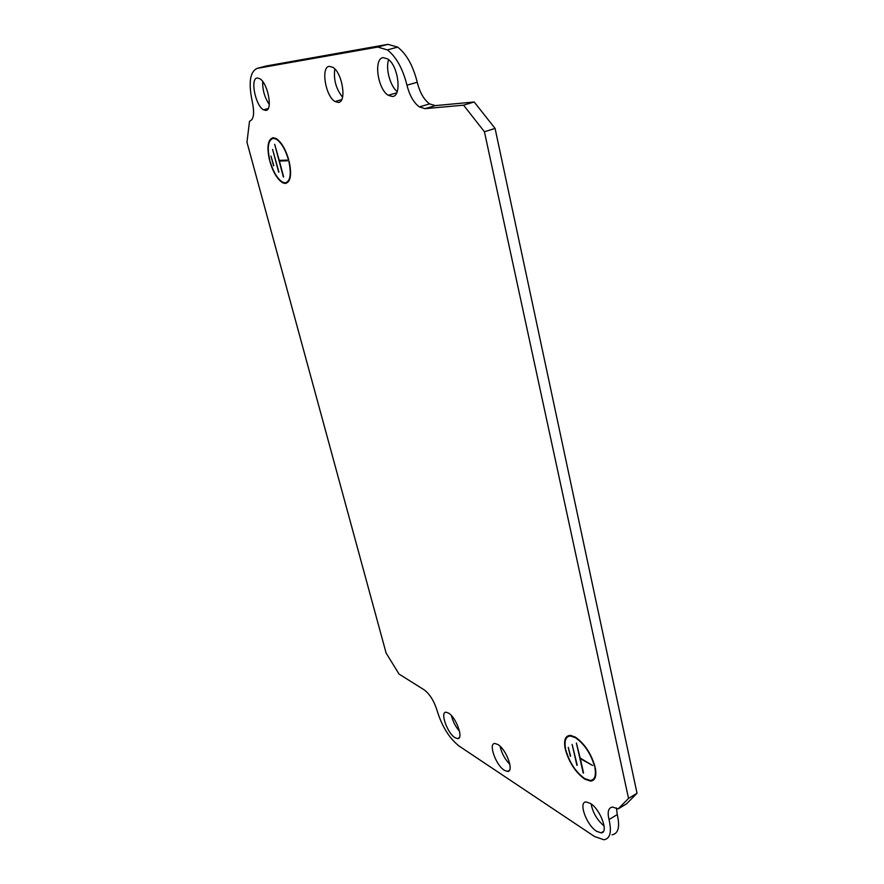 <?xml version="1.0" encoding="UTF-8"?>
<svg xmlns="http://www.w3.org/2000/svg" width="884" height="884" viewBox="0 0 884 884"><rect width="100%" height="100%" fill="white"/><g stroke="black" fill="none" stroke-linecap="round" stroke-linejoin="round"><path stroke-width="1.33" d="M269.565 160.369C266.625 146.976 267.797 139.418 273.057 137.694L276.117 138.501C281.3 141.937 285.51 149.009 288.737 159.739L288.449 159.75C285.322 149.341 281.234 142.468 276.195 139.142L273.233 138.346C268.117 140.015 266.99 147.352 269.83 160.358L269.808 160.291M285.245 183.496L282.681 182.778C277.443 179.474 273.189 172.435 269.907 161.662L270.173 161.65C273.355 172.104 277.488 178.933 282.571 182.148L285.068 182.844C290.328 181.651 291.576 174.391 288.803 161.076L289.09 161.065C291.941 174.789 290.659 182.259 285.245 183.496M565.219 748.87C563.605 740.173 565.285 735.687 570.268 735.389L575.23 737.046C584.423 743.422 591.02 753.29 595.031 766.649L594.589 766.384C590.7 753.422 584.291 743.842 575.362 737.654L570.534 736.041C565.705 736.328 564.08 740.681 565.638 749.113L565.55 748.682M584.788 779.158C575.76 772.605 569.34 762.903 565.495 750.063L565.915 750.306C569.65 762.781 575.893 772.196 584.655 778.561L590.236 780.439C594.744 780.008 596.291 775.721 594.866 767.599L595.297 767.864C596.777 776.229 595.186 780.638 590.556 781.091L584.788 779.158M604.115 825.976C597.186 820.131 592.844 812.783 591.087 803.921M596.634 831.314C586.457 825.137 578.037 801.6 586.169 801.954L590.28 803.368C600.38 809.18 609.12 833.048 601.109 832.861L596.634 831.314M342.55 97.174C336.019 88.919 333.434 79.516 334.793 68.974M338.252 102.445L335.036 101.538C325.544 96.466 320.594 66.93 329.279 66.344L332.837 67.317C342.506 72.831 346.97 102.566 338.252 102.445M269.266 104.434C264.625 97.527 262.438 89.914 262.725 81.582M265.797 110.401L263.554 109.826C255.531 105.947 249.929 78.422 257.189 78.002L259.664 78.621C267.841 82.82 273.112 110.577 265.797 110.401M397.192 91.593C390.131 86.102 385.325 68.245 388.695 59.703M392.341 96.5L388.22 95.273C377.656 89.196 373.368 58.355 383.17 57.626L387.733 58.963C398.485 65.582 402.132 96.577 392.341 96.5M459.547 731.3C455.569 726.736 452.862 721.51 451.437 715.609M454.962 737.643C447.105 732.946 439.668 711.277 446.287 712.261L448.586 713.134C456.398 717.554 464.034 739.521 457.47 738.604L454.962 737.643M509.891 764.384C504.908 759.279 501.648 753.245 500.112 746.284M504.333 770.284C495.67 765.08 487.913 742.682 495.084 743.51L497.924 744.549C506.532 749.455 514.532 772.163 507.427 771.434L504.333 770.284M628.535 798.396L484.421 131.738L463.559 105.174L425.005 108.655L419.359 106.92C413.701 102.699 409.568 95.461 406.971 85.195C402.75 68.565 396.22 56.808 387.358 49.902L377.678 47.073L257.222 68.366L266.217 65.991L387.899 44.344L397.645 47.128C406.541 53.99 413.071 65.703 417.237 82.267C419.812 92.5 423.933 99.715 429.613 103.903L435.293 105.616L474.189 101.992L495.073 128.423L637.033 793.268L626.524 803.843L618.159 808.904L628.535 798.396L637.033 793.268M612.071 834.794C618.358 833.623 620.093 826.883 617.264 814.573L616.446 807.965M273.565 165.783L270.968 156.07L273.819 165.706M278.67 172.181L272.592 149.407L278.924 172.104M570.324 756.273L568.268 747.345L570.633 756.096M576.909 765.378L572.125 744.427L577.23 765.201M257.222 68.366C249.951 71.604 248.316 82.787 252.327 101.947C254.658 113.384 253.73 119.804 249.52 121.207L246.968 142.236L386.12 653.077L399.049 674.072L424.198 689.851C429.823 694.15 434.132 701.089 437.127 710.681C441.989 726.471 449.304 738.262 459.072 746.041L594.523 836.507L603.971 839.767C610.203 838.64 611.894 831.91 609.021 819.579C607.209 811.866 608.391 807.689 612.568 807.048L618.159 808.904M583.219 773.069L576.39 743.002L580.18 758.052L592.578 765.456L580.313 758.649L583.539 772.881M283.377 177.01L274.681 144.302L279.233 160.38L287.212 160.126L287.388 160.789L279.41 161.032L283.631 176.933M484.421 131.738L495.073 128.423M463.559 105.174L474.189 101.992M279.41 161.032L281.885 160.291M377.678 47.073L387.899 44.344M406.971 85.195L417.237 82.267M425.005 108.655L435.293 105.616M609.021 819.579L617.264 814.573M282.681 182.778L283.455 182.546M276.195 139.142L276.836 138.954M335.036 101.538L341.666 99.66M263.554 109.826L268.195 108.522M388.22 95.273L396.684 92.853M387.358 49.902L397.645 47.128M419.359 106.92L429.613 103.903M507.427 771.434L509.46 770.273M457.47 738.604L459.315 737.61M601.109 832.861L603.429 831.435M570.534 736.041L571.44 735.532M590.556 781.091L594.678 778.671"/></g></svg>

